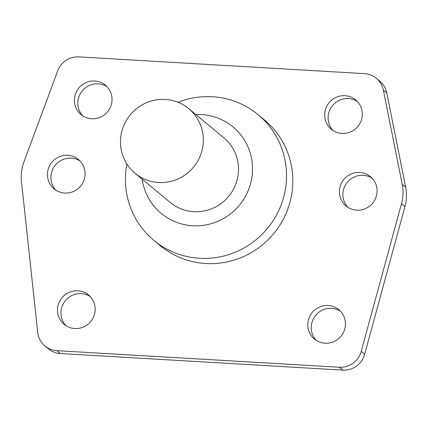 <?xml version="1.0" encoding="UTF-8"?>
<svg xmlns="http://www.w3.org/2000/svg" width="427" height="427" viewBox="0 0 427 427"><rect width="100%" height="100%" fill="white"/><g stroke="black" fill="none" stroke-linecap="round" stroke-linejoin="round"><path stroke-width="0.64" d="M142.186 179.159A56.199 54.928 -50.3 0 0 198.736 225.766A56.199 54.928 -50.3 0 0 252.362 173.399A56.199 54.928 -50.3 0 0 195.812 114.527M178.038 102.283A81.648 79.806 129.7 0 1 258.105 114.682A81.648 79.806 129.7 0 1 286.271 182.233A81.648 79.806 129.7 0 1 236.83 251.535A81.648 79.806 129.7 0 1 153.837 240.353A81.648 79.806 129.7 0 1 125.671 172.807A81.648 79.806 129.7 0 1 126.872 163.952M203.209 143.392A41.99 41.04 -50.3 0 0 188.729 108.65A41.99 41.04 -50.3 0 0 146.045 102.902A41.99 41.04 -50.3 0 0 120.617 138.54A41.99 41.04 -50.3 0 0 135.103 173.282A41.99 41.04 -50.3 0 0 177.787 179.03A41.99 41.04 -50.3 0 0 203.209 143.392M135.103 173.282L170.282 202.467A41.99 41.04 -50.3 0 0 212.966 208.221A41.99 41.04 -50.3 0 0 238.389 172.577A41.99 41.04 -50.3 0 0 223.908 137.841L188.729 108.65M21.457 181.384A42.417 41.456 129.7 0 1 21.35 173.49A42.417 41.456 129.7 0 1 23.88 162.057L57.666 70.925A21.206 20.731 129.7 0 1 78.942 56.887L364.503 73.652A21.206 20.731 -50.3 0 1 376.352 78.306L379.806 81.173A21.206 20.731 -50.3 0 1 386.782 92.905L405.65 187.127A42.417 41.456 -50.3 0 1 404.961 206.556L364.653 354.261A21.206 20.731 -50.3 0 1 342.796 370.113L60.287 353.529A21.206 20.731 129.7 0 1 48.438 348.87L44.984 346.009A21.206 20.731 129.7 0 1 37.725 332.409L21.457 181.384M65.955 325.668A19.087 18.655 129.7 0 1 61.008 311.416A19.087 18.655 129.7 0 1 90.15 296.503M95.098 310.76A19.087 18.655 129.7 0 1 83.543 326.959A19.087 18.655 129.7 0 1 64.141 324.344A19.087 18.655 129.7 0 1 57.56 308.556A19.087 18.655 129.7 0 1 69.115 292.351A19.087 18.655 129.7 0 1 88.517 294.966A19.087 18.655 129.7 0 1 95.098 310.76M316.236 340.362A19.087 18.655 129.7 0 1 311.288 326.111A19.087 18.655 129.7 0 1 340.431 311.198M345.379 325.449A19.087 18.655 129.7 0 1 333.823 341.648A19.087 18.655 129.7 0 1 314.421 339.038A19.087 18.655 129.7 0 1 307.84 323.244A19.087 18.655 129.7 0 1 319.396 307.045A19.087 18.655 129.7 0 1 338.798 309.66A19.087 18.655 129.7 0 1 345.379 325.449M333.113 130.587A19.087 18.655 129.7 0 1 328.166 116.331A19.087 18.655 129.7 0 1 357.308 101.418M362.256 115.674A19.087 18.655 129.7 0 1 350.7 131.874A19.087 18.655 129.7 0 1 331.299 129.264A19.087 18.655 129.7 0 1 324.717 113.47A19.087 18.655 129.7 0 1 336.273 97.271A19.087 18.655 129.7 0 1 355.675 99.881A19.087 18.655 129.7 0 1 362.256 115.674M82.833 115.893A19.087 18.655 129.7 0 1 77.885 101.642A19.087 18.655 129.7 0 1 107.028 86.729M111.975 100.98A19.087 18.655 129.7 0 1 100.42 117.179A19.087 18.655 129.7 0 1 81.018 114.569A19.087 18.655 129.7 0 1 74.437 98.776A19.087 18.655 129.7 0 1 85.992 82.576A19.087 18.655 129.7 0 1 105.394 85.192A19.087 18.655 129.7 0 1 111.975 100.98M347.893 207.33A19.087 18.655 129.7 0 1 342.945 193.073A19.087 18.655 129.7 0 1 372.093 178.166M377.041 192.417A19.087 18.655 129.7 0 1 365.48 208.616A19.087 18.655 129.7 0 1 346.078 206.006A19.087 18.655 129.7 0 1 339.497 190.212A19.087 18.655 129.7 0 1 351.053 174.013A19.087 18.655 129.7 0 1 370.455 176.629A19.087 18.655 129.7 0 1 377.041 192.417M55.9 190.186A19.087 18.655 129.7 0 1 50.952 175.935A19.087 18.655 129.7 0 1 80.095 161.022M85.042 175.278A19.087 18.655 129.7 0 1 73.487 191.477A19.087 18.655 129.7 0 1 54.085 188.862A19.087 18.655 129.7 0 1 47.504 173.074A19.087 18.655 129.7 0 1 59.059 156.874A19.087 18.655 129.7 0 1 78.461 159.484A19.087 18.655 129.7 0 1 85.042 175.278M258.105 114.682L264.404 119.907A81.648 79.806 129.7 0 1 292.57 187.458A81.648 79.806 129.7 0 1 243.128 256.76A81.648 79.806 129.7 0 1 160.136 245.584L153.837 240.353M376.352 78.306A21.206 20.731 -50.3 0 1 383.334 90.044L402.202 184.267A42.417 41.456 -50.3 0 1 401.508 203.695L361.205 351.4A21.206 20.731 -50.3 0 1 339.348 367.247L56.839 350.663A21.206 20.731 129.7 0 1 44.984 346.009M56.839 350.663L60.287 353.529M339.348 367.247L342.796 370.113M361.205 351.4L364.653 354.261M401.508 203.695L404.961 206.556M402.202 184.267L405.65 187.127M383.334 90.044L386.782 92.905"/></g></svg>
